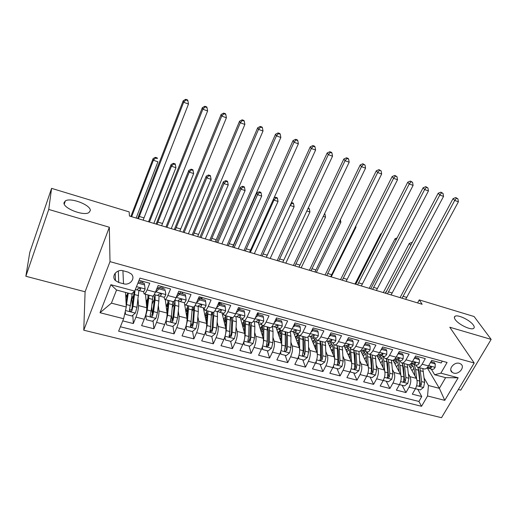 <?xml version="1.0" encoding="UTF-8"?>
<svg xmlns="http://www.w3.org/2000/svg" width="517" height="517" viewBox="0 0 517 517"><rect width="100%" height="100%" fill="white"/><g stroke="black" fill="none" stroke-linecap="round" stroke-linejoin="round"><path stroke-width="0.78" d="M455.238 319.584C454.107 317.916 454.075 316.792 455.141 316.204C458.03 314.394 470.018 320.191 473.275 324.973C474.503 326.699 474.567 327.875 473.462 328.489C470.593 330.337 458.288 324.327 455.238 319.584M64.005 202.729L65.381 200.867C70.913 197.255 91.076 205.159 90.301 210.581L88.905 212.603C83.489 216.287 62.764 208.099 64.005 202.729M459.426 363.361C454.049 361.583 447.761 369.584 452.259 372.427L453.687 373.093C459.064 374.844 465.345 366.837 460.789 363.987L459.426 363.361M458.366 389.508L460.763 390.135L491.15 339.391L474.108 316.533L419.248 299.892L417.587 302.91M83.767 330.201L441.524 417.697L474.192 363.012L110.005 261.641L83.767 330.201L85.092 291.775L109.339 227.241L48.747 209.443L25.85 276.265L85.092 291.775M25.85 276.265L29.786 252.361L51.577 188.356L48.747 209.443M442.287 361.137L441.227 362.973L431.708 360.368L428.515 365.933L422.124 364.207C420.554 366.773 418.951 367.736 417.322 367.096L415.552 364.879M422.124 364.207L425.31 358.617L415.636 355.967L412.463 361.596L405.961 359.838C404.404 362.436 402.827 363.419 401.25 362.785L399.544 360.575M405.961 359.838L409.128 354.19L399.286 351.502L396.132 357.189L389.521 355.399C387.976 358.022 386.432 359.024 384.9 358.41L383.271 356.2M389.521 355.399L392.668 349.686L382.651 346.952L379.523 352.697L372.802 350.881C371.264 353.538 369.758 354.559 368.278 353.951L366.715 351.747M372.802 350.881L375.917 345.11L365.732 342.325L362.63 348.135L355.786 346.287C354.268 348.975 352.794 350.015 351.366 349.421L349.88 347.224M355.786 346.287L358.882 340.451L348.516 337.614L345.434 343.495L338.473 341.614C336.968 344.328 335.533 345.395 334.156 344.813L332.748 342.616M338.473 341.614L341.543 335.707L330.99 332.819L327.94 338.764L320.857 336.851C319.37 339.598 317.968 340.69 316.65 340.121L315.325 337.931M320.857 336.851L323.894 330.88L313.153 327.94L310.135 333.956L302.923 332.011C301.45 334.79 300.086 335.901 298.832 335.346L297.592 333.168M302.923 332.011L305.935 325.969L295 322.976L292.008 329.064L284.667 327.08C283.213 329.891 281.888 331.029 280.699 330.492L279.542 328.314M284.667 327.08L287.646 320.967L276.511 317.923L273.558 324.075L266.081 322.059C264.646 324.909 263.36 326.065 262.235 325.542L261.169 323.371M266.081 322.059L269.021 315.874L257.686 312.772L254.765 319.002L247.152 316.947C245.737 319.829 244.496 321.012 243.436 320.508L242.46 318.343M247.152 316.947L250.06 310.685L238.511 307.531L235.623 313.832L227.868 311.738C226.478 314.659 225.283 315.868 224.288 315.376L223.415 313.224M227.868 311.738L230.744 305.405L218.982 302.187L216.132 308.565L208.228 306.432C206.858 309.386 205.714 310.627 204.79 310.155L204.015 308.009M208.228 306.432L211.065 300.022L199.084 296.745L196.273 303.201L188.22 301.03C186.87 304.022 185.777 305.288 184.931 304.83L184.259 302.684M188.22 301.03L191.019 294.541L178.804 291.2L176.032 297.734L167.831 295.517C166.506 298.548 165.459 299.847 164.69 299.408L164.122 297.223M167.831 295.517L170.584 288.951L158.131 285.546L155.404 292.163C154.098 295.22 153.084 296.532 152.36 296.105L144.43 293.979M122.755 320.876L133.341 323.558L132.817 315.234M132.287 306.743L131.829 299.498M145.497 294.27L146.744 307.751C146.815 310.866 145.981 314.698 144.243 319.254L141.613 325.645L153.898 328.76L153.077 320.753M152.425 314.342L151.662 306.93M165.272 299.563L167.056 313.069C167.23 316.184 166.442 319.991 164.69 324.495L162.015 330.809L174.074 333.866L172.995 326.149M172.161 320.249L171.482 315.389M184.634 304.416L186.999 318.291C187.277 321.406 186.527 325.187 184.756 329.639L182.042 335.882L193.881 338.874L192.563 331.429M191.536 325.62L191.051 322.886M203.336 307.828L206.574 323.416C206.949 326.524 206.244 330.285 204.454 334.686L201.701 340.858L213.321 343.799L211.77 336.483M210.548 330.712L210.264 329.394M222 312.843L225.793 328.45C226.259 331.559 225.593 335.287 223.796 339.643L221.005 345.744L232.417 348.632L230.614 341.317M240.34 317.774L244.67 333.394C245.226 336.496 244.599 340.205 242.783 344.516L239.959 350.539L251.165 353.376L249.129 346.06M258.364 322.621L263.211 338.247C263.857 341.349 263.263 345.033 261.434 349.292L258.578 355.25L269.59 358.042L267.315 350.726M262.739 335.985L262.242 334.376M276.072 327.364L281.422 343.023C282.153 346.119 281.597 349.776 279.755 353.99L276.866 359.884L287.685 362.617L285.19 355.308M293.462 331.992L299.317 347.708C300.125 350.797 299.608 354.429 297.76 358.604L294.832 364.427L305.463 367.122L302.755 359.813M310.588 336.612L316.902 352.31C317.793 355.399 317.302 359.011 315.441 363.141L312.488 368.899L322.938 371.542L320.023 364.239M327.442 341.188L334.182 356.84C335.152 359.922 334.693 363.509 332.825 367.593L329.84 373.287L340.108 375.891L336.994 368.589M343.999 345.64L351.172 361.286C352.213 364.369 351.786 367.93 349.906 371.975L346.901 377.604L356.995 380.163L353.686 372.867M360.633 350.733L367.878 365.661C368.983 368.737 368.589 372.272 366.702 376.279L363.671 381.85L373.591 384.364L370.101 377.074M376.964 355.612L384.299 369.965C385.475 373.028 385.113 376.544 383.213 380.512L380.157 386.025L389.915 388.493L386.244 381.216M392.991 360.284L400.449 374.192C401.69 377.255 401.354 380.745 399.447 384.674L396.371 390.128L405.968 392.558L402.123 385.281M276.479 319.525L276.168 318.634M258.403 314.594L257.841 312.811M239.998 309.58L239.5 307.796M221.263 304.468L220.83 302.691M202.192 299.265L201.824 297.495M182.772 293.973L182.469 292.202M162.997 288.576L162.765 286.812M51.577 188.356L129.16 211.892L129.45 216.035L422.137 304.28L419.248 299.892M118.742 282.482L123.524 283.775C129.967 285.817 135.965 278.211 131.24 273.92L128.106 272.142L123.305 270.818C116.887 268.743 110.864 276.259 115.44 280.569L118.742 282.482L118.315 271.018M434.661 374.747L440.859 373.158L447.095 362.456L139.92 278.101L134.704 291.09L131.48 293.999L116.551 290.024L111.413 303.13L126.277 306.995L123.621 318.718L118.626 331.184L421.549 406.297L427.559 395.977L428.425 385.495L439.36 388.332L445.615 377.662L434.661 374.747L431.294 369.112M440.859 373.158L458.159 377.791L444.769 400.352L427.559 395.977M123.621 318.718L100.014 312.72L110.871 284.705L134.704 291.09M408.456 373.869L410.007 376.699C411.286 379.756 410.97 383.233 409.057 387.136L405.968 392.558M408.701 364.737L416.334 378.354L410.007 376.699M392.493 369.603L394.019 372.511C395.234 375.575 394.891 379.071 392.985 383.013L389.915 388.493M376.266 365.261L377.765 368.253C378.909 371.322 378.534 374.844 376.641 378.825L373.591 384.364M359.761 360.834L361.228 363.923C362.307 366.999 361.906 370.54 360.019 374.567L356.995 380.163M342.984 356.323L344.412 359.515C345.421 362.598 344.988 366.165 343.107 370.23L340.108 375.891M325.917 351.728L327.306 355.037C328.243 358.119 327.778 361.719 325.91 365.823L322.938 371.542M308.559 347.036L309.903 350.481C310.762 353.57 310.265 357.189 308.403 361.331L305.463 367.122M290.903 342.254L292.195 345.841C292.977 348.936 292.441 352.581 290.593 356.769L287.685 362.617M272.937 337.368L274.172 341.123C274.87 344.219 274.301 347.889 272.472 352.122L269.59 358.042M254.661 332.379L255.831 336.315C256.445 339.423 255.837 343.114 254.015 347.392L251.165 353.376M236.062 327.267L237.161 331.429C237.684 334.531 237.038 338.247 235.229 342.577L232.417 348.632M237.885 308.907L238.033 309.444M217.134 322.033L218.148 326.447C218.575 329.555 217.896 333.297 216.1 337.672L213.321 343.799M219.014 302.258L219.46 302.38L219.874 304.086M197.875 316.669L198.787 321.38C199.123 324.489 198.399 328.256 196.622 332.683L193.881 338.874M200.053 297.075L201.171 297.378L201.527 299.084M178.275 311.144L179.063 316.21C179.302 319.325 178.539 323.119 176.775 327.591L174.074 333.866M180.743 291.795L182.482 292.267M158.338 305.444L158.977 310.95C159.113 314.065 158.305 317.89 156.561 322.414L153.898 328.76M161.084 286.418L162.771 286.877M139.028 280.317L149.756 283.251L147.048 289.908C145.749 292.977 144.754 294.302 144.069 293.882L143.61 291.62M142.854 283.083L142.692 281.326M141.057 280.938L142.698 281.39M138.052 299.53L138.511 305.592C138.537 308.707 137.69 312.552 135.958 317.128L133.341 323.558M120.39 326.77L418.919 401.451L421.756 396.552L417.742 389.288M416.334 378.354C417.633 381.404 417.329 384.874 415.416 388.765L412.314 394.161L421.756 396.552M125.541 292.415L126.277 306.995M114.768 273.752L115.239 273.881M491.15 339.391L449.796 327.248L474.192 363.012M109.339 227.241L110.005 261.641M427.372 368.052L439.36 388.332L444.769 400.352M424.153 378.063L428.425 385.495M201.21 297.572L201.876 297.753M219.505 302.574L220.895 302.956M238.415 307.744L239.571 308.061M257.589 312.985L257.918 313.076M133.554 296.034L133.903 295.252M147.242 299.673L147.875 299.841M166.778 304.862L167.928 305.166M165.091 299.517L172.833 301.592C173.628 302.038 174.701 300.752 176.032 297.734M185.971 309.961L187.484 310.362M185.37 304.952L192.919 306.975C193.797 307.434 194.909 306.18 196.273 303.201M206.871 311.654L204.822 314.982L206.244 315.344M205.268 310.284L212.636 312.255C213.586 312.733 214.749 311.505 216.132 308.565M223.738 319.991L224.675 320.243M224.805 315.512L231.991 317.438C233.012 317.936 234.22 316.734 235.623 313.832M242.324 324.928L242.79 325.057M243.979 320.65L250.997 322.53C252.083 323.047 253.343 321.871 254.765 319.002M260.581 329.781L262.513 326.395M262.81 325.697L269.661 327.532C270.811 328.062 272.11 326.912 273.558 324.075M281.306 330.654L287.988 332.444C289.21 332.987 290.548 331.862 292.008 329.064M299.692 351.289L299.485 335.527L305.999 337.271C307.279 337.827 308.655 336.722 310.135 333.956M317.315 340.302L323.694 342.008C325.031 342.584 326.447 341.504 327.94 338.764M334.854 345.001L341.078 346.668C342.474 347.256 343.928 346.196 345.434 343.495M352.083 349.615L358.165 351.243C359.612 351.844 361.105 350.81 362.63 348.135M369.022 354.151L374.961 355.748C376.46 356.355 377.985 355.341 379.523 352.697M385.676 358.617L391.472 360.168C393.023 360.795 394.581 359.8 396.132 357.189M402.045 362.999L407.713 364.517C409.309 365.151 410.892 364.181 412.463 361.596M418.919 401.451L421.549 406.297M418.137 367.316L423.675 368.795C425.323 369.442 426.939 368.485 428.515 365.933M116.551 290.024L110.871 284.705M111.413 303.13L100.014 312.72M458.159 377.791L445.615 377.662M145.128 289.087L144.379 283.503L145.128 289.087C144.359 290.903 143.745 291.769 143.293 291.685L139.383 290.632M140.824 282.534L141.07 280.88M144.508 284.893L138.201 283.18L137.709 283.6M144.379 283.503L138.401 281.875M137.231 289.804L139.332 290.619L140.592 289.236L140.378 288.266L138.078 288.557L136.824 289.947L135.325 289.546M138.459 218.749L183.651 102.282L183.212 100.744L137.645 218.504M143.131 220.158L188.485 104.033L183.651 102.282L185.913 99.917L187.845 100.615L187.665 100.007L185.732 99.303L185.913 99.917M185.732 99.303L183.212 100.744M188.485 104.033L187.845 100.615M138.149 282.508L138.201 283.18M127.02 297.275L126.516 296.344M125.217 311.68L125.67 314.407L131.906 316.01L135.409 313.018L136.96 307.298L138.879 290.444M133.955 295.142L131.363 299.892M126.245 306.258L128.281 293.145M126.096 303.401L127.647 292.977M125.805 297.637L126.943 295.349L125.67 295.007M132.333 293.229L129.496 309.89L129.689 311.027C130.62 311.706 131.389 311.538 131.99 310.536L133.018 306.271L135.047 290.231M134.09 291.646L131.893 308.933C131.35 310.058 130.588 310.265 129.605 309.554L129.689 311.027M127.512 293.999L126.943 295.349M136.126 218.045L157.931 161.763L153.381 160.264L153.122 158.551L130.859 216.455M131.661 216.694L153.381 160.264L155.514 158.008L157.33 158.609L157.22 157.924L155.404 157.323L155.514 158.008M157.22 157.924L157.33 158.609M155.404 157.323L153.122 158.551M165.272 290.541L165.828 294.677L165.272 290.541L159.081 288.861L155.294 292.441M165.828 294.677C165.046 296.474 164.4 297.32 163.902 297.223L160.063 296.196M160.877 288.001L161.091 286.353M165.085 289.145L158.913 287.465L159.081 288.861M156.489 289.539L158.913 287.465M156.955 289.139L156.981 288.344M157.963 295.414L160.011 296.183L161.356 294.832L161.142 293.863L158.881 294.167L157.556 295.517L154.215 294.619M157.026 224.346L202.871 109.242L202.328 107.678L156.121 224.074M161.621 225.729L207.621 110.961L202.871 109.242L205.087 106.883L206.987 107.575L206.761 106.954L204.868 106.269L205.087 106.883M204.868 106.269L202.328 107.678M207.621 110.961L206.987 107.575M185.642 296.086L185.396 294.69L179.347 293.036L179.573 294.432L185.642 296.086L186.139 300.17C185.345 301.941 184.666 302.768 184.117 302.658L180.362 301.65M180.569 293.372L180.756 291.73M179.573 294.432L176.226 297.275M177.279 294.787L179.347 293.036M178.307 300.907L180.304 301.637L181.725 300.325L181.519 299.356L179.302 299.673L177.893 300.984L174.811 300.157M175.282 229.852L221.741 116.073L221.108 114.496L174.281 229.548M179.8 231.215L226.407 117.766L221.741 116.073L223.926 113.734L225.787 114.412L225.528 113.785L223.667 113.107L223.926 113.734M223.667 113.107L221.108 114.496M226.407 117.766L225.787 114.412M205.637 301.527L205.339 300.125L199.394 298.503L199.678 299.905L205.637 301.527L206.076 305.553C205.262 307.305 204.558 308.119 203.969 307.996L203.485 308.52M199.905 298.645L200.06 297.01M199.678 299.905L196.563 302.535M197.688 299.944L199.394 298.503M198.276 306.297L200.221 306.988L201.714 305.715L201.52 304.746L199.336 305.075L197.856 306.355L195.012 305.592M193.235 235.267L240.289 122.787L239.558 121.191L192.15 234.938M197.675 236.605L244.871 124.448L240.289 122.787L242.428 120.461L244.263 121.127L243.959 120.493L242.13 119.828L242.428 120.461M242.13 119.828L239.558 121.191M244.871 124.448L244.263 121.127M225.263 306.865L224.908 305.463L219.072 303.873L219.415 305.276L225.263 306.865L225.645 310.846C224.817 312.572 224.081 313.367 223.447 313.231L219.841 312.262M218.885 304.028L219.027 302.199M219.415 305.276L216.52 307.699M217.722 305.004L219.072 303.873M217.877 311.583L219.777 312.249L221.341 311.008L221.147 310.038L219.001 310.374L217.45 311.622L214.846 310.924M210.891 240.586L258.506 129.386L257.692 127.77L209.721 240.237M215.259 241.904L263.011 131.021L258.506 129.386L260.607 127.072L262.41 127.731L262.074 127.085L260.277 126.432L260.607 127.072M260.277 126.432L257.692 127.77M263.011 131.021L262.41 127.731M147.287 304.119L146.35 301.695M147.429 299.724L147.688 301.301M145.671 315.027L146.337 319.706L152.463 321.277L155.953 318.323L157.459 312.649L158.868 301.049L158.997 295.802M154.331 299.272L152.03 304.041M145.729 315.68L147.255 309.987L149.051 295.22M146.77 308.261L147.888 299.763L147.991 294.936M145.968 294.393L145.555 294.897M146.208 301.967L146.834 300.623L146.065 300.416M152.883 296.163L151.145 311.001L150.156 315.234L150.357 316.378C151.268 317.024 152.017 316.856 152.612 315.874L153.594 311.641L155.048 300.028L155.216 294.89M153.646 295.472L153.685 295.511C154.376 296.189 154.531 298.16 154.144 301.424L152.444 314.265L151.255 315.312M148.075 297.941L146.834 300.623M153.833 223.383L175.942 167.715L171.463 166.241L171.121 164.509L148.541 221.787M149.432 222.058L171.463 166.241L173.557 163.992L175.347 164.587L175.205 163.902L173.415 163.307L173.557 163.992M173.415 163.307L171.121 164.509M175.942 167.715L175.347 164.587M166.758 304.901L167.178 306.639L167.792 306.329M166.035 320.605L166.623 324.909L172.639 326.453L176.11 323.526L177.583 317.903L178.772 306.348L178.746 301.068M174.216 303.77L172.348 307.382M166.08 320.934L167.566 315.286L169.065 300.584M167.043 312.979L167.935 305.088L167.896 300.267M165.673 299.673L165.337 300.047M167.547 308.526L166.552 309.231M166.157 306.264L166.086 305.728M172.827 301.585L171.385 316.281L170.436 320.488L170.642 321.632C171.534 322.253 172.271 322.078 172.84 321.109L173.79 316.908L175.017 305.347L175.05 300.222M173.822 301.398L174.074 306.717L172.84 318.265L172.613 319.5L171.502 320.534M168.103 302.355L166.364 305.799M171.25 228.637L193.655 173.57L189.254 172.116L188.821 170.377L165.938 227.034M166.92 227.331L189.254 172.116L191.309 169.886L193.074 170.468L192.893 169.776L191.135 169.188L191.309 169.886M191.135 169.188L188.821 170.377M193.655 173.57L193.074 170.468M186.036 326.014L186.54 330.014L192.44 331.526L195.898 328.631L197.332 323.054L198.308 311.557L198.16 306.348M193.675 308.416L192.214 310.795M186.049 326.091L187.503 320.488L188.711 305.844M186.908 317.787L187.619 310.316L187.438 305.502M186.54 330.014L185.997 326.156M185.823 310.278L186.21 311.68L187.645 310.013M187.425 312.339L186.262 314M192.402 306.833L190.553 326.789C191.426 327.377 192.143 327.196 192.705 326.253L193.61 322.085L194.625 306.129M193.423 307.085L193.649 311.919L192.621 323.416L192.414 324.644L191.374 325.658M187.684 306.962L185.681 310.588M188.395 233.807L211.078 179.328L206.748 177.9L206.238 176.142L183.063 232.198M184.136 232.521L206.748 177.9L208.771 175.677L210.503 176.252L210.29 175.554L208.564 174.979L208.771 175.677M208.564 174.979L206.238 176.142M211.078 179.328L210.503 176.252M205.676 331.319L206.089 335.029L211.88 336.515L215.324 333.646L216.726 328.114L217.495 316.669L217.237 311.564M212.745 313.115L211.615 314.679M205.85 330.693L207.071 325.594L208.002 311.014M206.399 322.576L206.942 315.454L206.632 310.646M204.422 309.651L203.821 310.142M206.089 335.029L205.579 331.643M205.171 316.675L207.013 313.716M206.858 316.54L205.533 318.407M211.634 311.984L210.096 331.849L212.203 331.3L213.069 327.158L213.87 312.029M206.638 316.482L206.91 315.887M212.513 312.223L212.868 317.024L212.048 328.469L211.854 329.691L210.878 330.686M205.268 238.893L228.223 184.996L223.964 183.587L223.37 181.816L199.917 237.277M201.074 237.626L223.964 183.587L225.955 181.377L227.654 181.945L227.409 181.241L225.709 180.672L225.955 181.377M225.709 180.672L223.37 181.816M228.223 184.996L227.654 181.945M244.528 312.106L244.121 310.704L238.395 309.14L238.783 310.543L244.528 312.106L244.851 316.036C244.011 317.742 243.255 318.524 242.576 318.375L239.041 317.425M238.783 310.543L236.114 312.766M237.393 309.974L238.395 309.14M237.116 316.772L238.97 317.406L240.599 316.197L240.424 315.234L238.311 315.583L236.683 316.792L234.311 316.152M228.262 245.827L276.414 135.874L275.516 134.233L227.002 245.446M232.56 247.12L280.841 137.477L276.414 135.874L278.476 133.573L280.246 134.213L279.878 133.56L278.114 132.921L278.476 133.573M278.114 132.921L275.516 134.233M280.841 137.477L280.246 134.213M224.947 336.541L225.283 339.947L230.976 341.407L234.401 338.57L235.771 333.084L236.34 321.69L235.959 316.598M231.454 317.832L230.582 318.847M225.367 334.964L226.291 330.609L226.957 316.094M222.568 312.998L222.148 313.451M225.515 327.326L225.929 320.495L225.49 315.7M223.706 314.407L222.543 315.086M225.283 339.947L224.792 337.039M224.035 321.219L225.91 317.793M225.864 321.574L225.115 321.38L224.397 322.711M230.517 317.044L229.283 336.819L231.345 336.257L232.178 332.147L232.753 317.535M225.115 321.38L225.961 319.706M231.267 317.244L231.739 322.039L231.125 333.433L230.944 334.641L230.033 335.623M225.69 316.372L223.596 319.416M221.877 243.901L245.09 190.573L240.896 189.183L240.231 187.4L216.507 242.279M217.747 242.654L240.896 189.183L242.854 186.986L244.528 187.542L244.257 186.831L242.583 186.282L242.854 186.986M242.583 186.282L240.231 187.4M245.09 190.573L244.528 187.542M263.437 317.251L262.985 315.848L257.363 314.31L257.802 315.719L263.437 317.251L263.715 321.135C262.862 322.815 262.074 323.584 261.363 323.429L257.893 322.492M257.802 315.719L255.353 317.748M256.71 314.847L257.363 314.31M256.012 321.865L257.821 322.472L259.515 321.303L259.347 320.333L257.266 320.695L255.579 321.871L253.42 321.29M245.342 250.978L294.011 142.246L293.029 140.585L244.011 250.571M249.569 252.251L298.361 143.823L294.011 142.246L296.034 139.958L297.779 140.592L297.378 139.926L295.64 139.299L296.034 139.958M295.64 139.299L293.029 140.585M298.361 143.823L297.779 140.592M243.869 341.672L244.134 344.781L249.724 346.216L253.136 343.411L254.474 337.963L254.855 326.621L254.351 321.542M249.821 322.518L249.155 323.177M244.386 329.717L243.591 329.51M244.509 339.158L245.161 335.533L245.569 321.076M240.87 317.916L240.483 318.304M244.289 332.03L244.573 325.452L244.011 320.663M242.738 319.338L240.941 319.952M244.134 344.781L243.656 342.338M242.499 325.555L244.399 322.052M244.528 326.524L243.281 326.195L242.887 326.957M249.071 322.013L248.709 336.457L247.914 340.541L248.128 341.698L250.15 341.123L250.945 337.045L251.275 322.653M243.281 326.195L244.58 323.81M249.685 322.181L250.286 326.97L249.853 338.305L249.692 339.514L248.839 340.47M244.16 321.07L242.027 323.868M238.227 248.832L261.692 196.053L257.563 194.689L256.826 192.899L232.844 247.204M234.162 247.604L257.563 194.689L259.489 192.505L261.137 193.054L260.833 192.337L259.191 191.794L259.489 192.505M259.191 191.794L256.826 192.899M261.692 196.053L261.137 193.054M282.017 322.304L281.513 320.895L275.988 319.39L276.479 320.798L282.017 322.304L282.237 326.137C281.371 327.804 280.563 328.553 279.813 328.385L276.414 327.474M276.479 320.798L274.249 322.634M274.572 326.86L276.33 327.448L278.094 326.311L277.933 325.348L275.878 325.71L274.126 326.86L272.188 326.337M262.151 256.044L311.312 148.508L310.252 146.834L260.742 255.618M266.313 257.298L315.59 150.059L311.312 148.508L313.302 146.233L315.008 146.854L314.582 146.188L312.869 145.568L313.302 146.233M312.869 145.568L310.252 146.834M315.59 150.059L315.008 146.854M262.449 346.726L262.655 349.531L268.142 350.94L271.541 348.161L272.847 342.758L273.041 331.468L272.42 326.401M267.851 327.177L267.367 327.578M262.785 334.137L262.009 334.389M263.269 343.275L263.696 340.373L263.857 325.975M258.849 322.75L258.506 323.08M262.72 336.677L262.888 330.318L262.203 325.523M261.557 324.586L259.017 324.741M262.655 349.531L262.171 347.54M262.862 331.391L261.014 331.164M267.295 326.899L267.186 341.278L266.417 345.337L266.636 346.487L268.62 345.905L269.376 341.853L269.46 327.481M261.13 330.932L262.817 328.049M267.787 327.028L268.504 331.811L268.258 343.094L268.11 344.29L267.308 345.233M262.293 325.736L260.129 328.314M254.325 253.685L278.03 201.456L273.965 200.111L273.474 199.013M250.325 252.477L273.965 200.111L275.858 197.94L277.48 198.476L277.151 197.759L275.529 197.223L275.858 197.94M275.529 197.223L273.952 197.94M278.03 201.456L277.48 198.476M294.296 324.411L294.819 325.794L300.261 327.274L300.429 331.054C299.556 332.702 298.723 333.433 297.934 333.258L294.6 332.36M294.819 325.794L292.809 327.435M300.261 327.274L299.711 325.859L294.309 324.385M292.796 331.772L294.516 332.341L296.338 331.229L296.183 330.273L294.167 330.641L292.351 331.759L290.619 331.294M278.689 261.033L328.321 154.667L327.183 152.974L277.202 260.581M282.786 262.268L332.528 156.192L328.321 154.667L330.273 152.405L331.953 153.019L331.494 152.341L329.814 151.733L330.273 152.405M329.814 151.733L327.183 152.974M332.528 156.192L331.953 153.019M280.692 351.689L280.847 354.19L286.237 355.573L289.623 352.827L290.897 347.469L290.916 336.231L290.334 331.61M280.854 338.189L280.001 338.874M281.668 347.314L281.823 330.79M280.821 341.265L280.886 335.1C280.886 331.933 280.292 329.956 279.115 329.167L276.782 329.458M280.847 354.19L280.35 352.639M285.203 331.701L285.332 346.015L284.602 350.041L284.822 351.192L286.761 350.604L287.491 346.577L287.336 332.269M280.285 330.764L278.327 333.976M278.799 335.346L280.699 332.347M285.578 331.798L286.405 336.567L286.205 348.988L286.761 350.604M280.111 330.357L277.907 332.735M270.178 258.461L294.108 206.768L290.095 205.411M266.694 256.29L290.115 205.449L291.976 203.284L293.572 203.814L293.21 203.091L291.614 202.561L291.976 203.284M294.108 206.768L293.572 203.814M298.613 356.568L298.716 358.772L304.022 360.136L307.389 357.415L308.63 352.096L308.475 340.91L307.977 336.884M298.587 342.021L297.611 343.12M298.606 345.795L298.574 339.798C298.522 336.645 297.876 334.667 296.629 333.866L294.244 334.098M302.807 336.412L303.162 350.668L302.464 354.668L302.684 355.812L304.591 355.218L305.282 351.224L304.901 336.974M297.721 335.139L295.756 338.15M296.267 339.52L298.251 336.664M303.059 336.483L303.996 341.239L303.983 353.602L304.591 355.218M297.611 334.926L295.375 337.123M285.791 263.172L309.942 212.002L306.781 210.955M307.899 208.571L309.405 209.075L309.024 208.345L308.145 208.054M309.942 212.002L309.405 209.075M298.716 358.772L298.257 357.506M316.217 361.364L316.281 363.277L321.496 364.614L324.85 361.919L326.059 356.646L325.29 341.944M315.984 345.692L314.866 347.25M317.36 355.179L316.85 340.218M311.066 336.716L310.736 336.981M316.074 350.261L315.958 344.419C315.855 341.278 315.157 339.301 313.851 338.493L311.415 338.667M320.107 341.046L320.689 355.244L320.236 360.355L322.104 359.748L322.77 355.786L322.162 341.601M314.847 339.495L312.882 342.312M313.431 343.682L315.486 340.974M320.249 341.084L321.29 345.834L321.451 358.139L322.104 359.748M314.808 339.436L312.539 341.466M301.172 267.806L325.529 217.153L323.209 216.384M324.34 214.025L324.999 214.245L324.586 213.515M325.529 217.153L324.999 214.245M316.281 363.277L315.874 362.23M333.51 366.075L333.549 367.703L338.667 369.015L342.008 366.353L343.191 361.112L342.28 346.791M333.064 349.292L331.798 351.295M334.661 358.947L333.879 344.613M333.245 354.662L333.051 348.956C332.903 345.834 332.147 343.857 330.777 343.036L328.295 343.159M337.116 345.608L337.911 359.735L337.491 364.815L339.326 364.207L339.96 360.271L339.139 346.144M331.52 343.979L329.71 346.448M330.298 347.825L332.425 345.259M337.142 345.614L338.286 350.352L338.629 362.598L339.326 364.207M331.714 343.883L329.413 345.77M316.32 272.375L340.877 222.226L339.372 221.728M340.877 222.226L340.406 219.615M333.549 367.703L333.187 366.844M350.5 370.702L350.52 372.053L355.554 373.345L358.876 370.702L360.032 365.506L358.96 351.444M349.828 352.988L348.419 355.282M351.625 362.844L350.468 348.464M350.125 359.005L349.854 353.421C349.66 350.313 348.852 348.335 347.43 347.502L344.891 347.586M353.835 350.087L354.843 364.155L354.449 369.203L356.252 368.589L356.853 364.679L355.825 350.616M347.779 348.542L346.254 350.552M346.888 351.935L349.065 349.511M353.88 350.255L355.005 354.791L355.509 366.98L356.252 368.589M348.335 348.271L346.009 350.022M331.242 276.873L355.987 227.215L355.276 226.982M355.987 227.215L355.767 225.994M350.52 372.053L350.209 371.368M367.206 375.245L367.199 376.331L372.156 377.604L375.465 374.987L376.589 369.829L375.336 355.89M366.275 356.769L364.743 359.212M368.298 366.908L367.639 356.672L366.45 351.676M366.721 363.277L366.372 357.809C366.133 354.714 365.28 352.743 363.8 351.896L361.215 351.935M370.282 354.494L371.484 368.498L371.116 373.513L372.893 372.899L373.461 369.015L372.234 355.017M363.755 353.04L362.52 354.63M363.192 356.013L365.429 353.725M370.385 354.914L371.439 359.16L372.104 371.29L372.893 372.899M364.685 352.6L362.327 354.223M367.199 376.331L366.947 375.794M383.62 379.704L383.608 380.538L388.474 381.785L391.77 379.194L392.868 374.075L391.414 360.155M382.425 360.595L380.783 363.089M384.687 370.986L383.911 361.008L382.632 356.026M383.032 367.49L382.625 362.126C382.341 359.044 381.436 357.073 379.905 356.219L377.274 356.219M386.457 358.824L387.853 372.77L387.511 377.753L389.249 377.132L389.799 373.274L388.377 359.341M379.459 357.48L378.522 358.662M379.232 360.052L381.514 357.893M386.632 359.515L387.601 363.451L388.429 375.523L389.249 377.132M380.758 356.859L378.373 358.371M380.984 234.421L380.641 233.91L354.966 284.027M381.404 233.606L380.641 233.91M383.608 380.538L383.407 380.137M399.757 384.086L399.738 384.674L404.527 385.902L407.81 383.336L408.882 378.257L407.241 364.395M398.297 364.44L396.545 366.915M400.804 375.045L399.912 365.273L398.542 360.304M399.079 371.639L398.601 366.379C398.284 363.302 397.327 361.338 395.751 360.472L393.069 360.433M402.362 363.089L403.945 376.964L403.628 381.921L405.341 381.3L405.858 377.468L404.255 363.593M394.891 361.868L394.258 362.65M395.007 364.052L397.334 362.01M402.62 364.071L403.506 367.677L404.475 379.691L405.341 381.3M396.571 361.06L394.161 362.469M395.919 239.882L395.085 238.692L369.235 288.331M396.907 237.982L395.085 238.692M415.623 388.383L415.61 388.745L420.321 389.947L423.585 387.407L424.631 382.367L422.809 368.563M413.891 368.272L412.043 370.702M416.657 379.071L415.655 369.468L414.201 364.511M414.86 375.73L414.324 370.553C413.962 367.497 412.967 365.525 411.338 364.653L410.007 364.33M418.02 367.303L419.778 381.1L419.481 386.018L421.168 385.391L421.659 381.591L419.875 367.781M410.065 366.204L409.742 366.598M410.53 368.001L412.896 366.068M418.356 368.582L419.145 371.833L420.263 383.788L421.168 385.391M412.133 365.189L409.69 366.508M385.288 293.171L386.251 291.362M410.634 245.226L409.322 243.404L383.304 292.577M411.771 242.467L409.322 243.404M312.358 329.529L312.837 330.693L318.181 332.147L318.304 335.882C317.419 337.511 316.566 338.228 315.738 338.047L312.468 337.168M312.837 330.693L311.04 332.153M318.181 332.147L317.587 330.738L312.455 329.335M310.704 336.593L312.384 337.142L314.258 336.063L314.116 335.113L312.126 335.481L310.258 336.567L308.72 336.16M294.968 265.938L345.039 160.729L343.831 159.016L293.41 265.467M299 267.153L349.175 162.222L345.039 160.729L346.965 158.473L348.613 159.074L348.122 158.396L346.474 157.795L346.965 158.473M346.474 157.795L343.831 159.016M349.175 162.222L348.613 159.074M330.111 334.538L330.537 335.507L335.785 336.935L335.863 340.632C334.971 342.235 334.092 342.945 333.239 342.752L330.027 341.886M330.537 335.507L328.954 336.787M335.785 336.935L335.152 335.527L330.285 334.202M328.301 341.33L329.936 341.86L331.869 340.806L331.74 339.863L327.849 341.298L326.505 340.936M310.988 270.772L361.486 166.681L360.207 164.955L309.36 270.281M314.956 271.968L365.558 168.154L361.486 166.681L363.373 164.445L365.002 165.033L362.856 163.753L363.373 164.445M362.856 163.753L360.207 164.955M365.558 168.154L365.002 165.033M347.553 339.443L347.928 340.244L353.092 341.647L353.124 345.298C352.219 346.881 351.321 347.573 350.436 347.372L347.282 346.526M347.928 340.244L346.558 341.343M353.092 341.647L352.413 340.231L347.799 338.978M345.589 345.983L347.191 346.5L349.175 345.472L349.053 344.535L345.136 345.944L343.973 345.634M326.763 275.522L377.662 172.542L376.311 170.797L325.064 275.012M330.667 276.705L381.669 173.99L377.662 172.542L379.517 170.313L381.119 170.894L378.974 169.621L379.517 170.313M378.974 169.621L376.311 170.797M381.669 173.99L381.119 170.894M364.705 344.251L365.021 344.891L370.094 346.274L370.082 349.88C369.17 351.45 368.253 352.129 367.335 351.915L364.239 351.082M365.021 344.891L363.865 345.821M370.094 346.274L369.377 344.858L365.015 343.669M362.585 350.558L364.142 351.056L366.185 350.061L366.075 349.13L362.126 350.513L361.144 350.248M342.286 280.208L393.573 178.3L392.157 176.549L340.529 279.678M346.132 281.364L397.515 179.729L393.573 178.3L395.402 176.09L396.972 176.659L394.826 175.392L395.402 176.09M394.826 175.392L392.157 176.549M397.515 179.729L396.972 176.659M381.559 348.962L381.824 349.466L386.806 350.823L386.755 354.384C385.837 355.935 384.9 356.601 383.95 356.381L380.913 355.567M381.824 349.466L380.874 350.222M386.806 350.823L386.057 349.408L381.927 348.284M379.291 355.056L380.816 355.541L382.903 354.565L382.8 353.641L378.825 355.005L378.024 354.791M357.577 284.815L409.231 183.974L407.751 182.204L355.754 284.266M361.357 285.959L413.102 185.377L409.231 183.974L411.021 181.771L412.572 182.333L410.427 181.066L411.021 181.771M410.427 181.066L407.751 182.204M413.102 185.377L412.572 182.333M398.129 353.583L403.241 355.289L403.15 358.811C402.22 360.349 401.263 361.002 400.287 360.776L397.308 359.974M398.342 353.958L397.592 354.546M403.241 355.289L402.452 353.88L398.555 352.814M395.712 359.477L397.205 359.942L399.337 358.998L399.247 358.081L394.613 359.25M372.628 289.352L424.631 189.552L423.093 187.768L370.747 288.79M376.357 290.476L428.444 190.928L424.631 189.552L426.396 187.361L427.921 187.917L425.775 186.65L426.396 187.361M425.775 186.65L423.093 187.768M428.444 190.928L427.921 187.917M414.427 358.113L419.397 359.69L419.268 363.167C418.324 364.685 417.355 365.325 416.347 365.092L413.426 364.304M414.576 358.378L414.039 358.804M419.397 359.69L418.57 358.275L414.899 357.273M411.862 363.819L413.316 364.278L415.5 363.354L415.416 362.443L410.925 363.632M387.453 293.824L439.793 195.038L438.19 193.248L385.514 293.242M391.123 294.929L443.547 196.395L439.793 195.038L441.524 192.86L443.024 193.403L440.878 192.15L441.524 192.86M440.878 192.15L438.19 193.248M443.547 196.395L443.024 193.403M430.448 362.566L435.282 364.007L435.114 367.451C434.17 368.957 433.181 369.584 432.147 369.338L429.278 368.569M430.545 362.721L430.209 362.986M435.282 364.007L434.422 362.598L430.971 361.654M427.746 368.091L429.168 368.537L431.391 367.639L431.32 366.74L426.958 367.942M402.058 298.231L454.714 200.441L453.054 198.638L400.061 297.624M405.671 299.317L458.405 201.779L454.714 200.441L456.414 198.276L457.894 198.812L455.748 197.559L456.414 198.276M455.748 197.559L453.054 198.638M458.405 201.779L457.894 198.812M400.449 374.192L394.019 372.511M384.299 369.965L377.765 368.253M367.878 365.661L361.228 363.923M351.172 361.286L344.412 359.515M334.182 356.84L327.306 355.037M316.902 352.31L309.903 350.481M299.317 347.708L292.195 345.841M281.422 343.023L274.172 341.123M263.211 338.247L255.831 336.315M244.67 333.394L237.161 331.429M225.793 328.45L218.148 326.447M206.574 323.416L198.787 321.38M186.999 318.291L179.063 316.21M167.056 313.069L158.977 310.95M146.744 307.751L138.511 305.592M144.243 319.254L135.958 317.128M415.416 388.765L409.057 387.136M399.447 384.674L392.985 383.013M383.213 380.512L376.641 378.825M366.702 376.279L360.019 374.567M349.906 371.975L343.107 370.23M332.825 367.593L325.91 365.823M315.441 363.141L308.403 361.331M297.76 358.604L290.593 356.769M279.755 353.99L272.472 352.122M261.434 349.292L254.015 347.392M242.783 344.516L235.229 342.577M223.796 339.643L216.1 337.672M204.454 334.686L196.622 332.683M184.756 329.639L176.775 327.591M164.69 324.495L156.561 322.414M155.404 292.163L147.048 289.908M122.91 270.721L123.524 283.775M145.115 288.984L136.488 286.651M139.28 216.455L143.959 217.864M140.527 288.447L140.592 289.236M125.476 310.549L135.325 313.095M133.147 296.991L131.841 296.648M134.704 294.606L138.595 295.646M131.693 293.805L132.236 293.953M133.018 306.271L136.96 307.298M126.562 304.591L130.523 305.625M131.893 308.933L131.99 310.536M165.815 294.58L155.617 291.821M157.859 222.077L162.454 223.467M161.246 293.973L161.356 294.832M186.133 300.067L176.181 297.378M176.123 227.603L180.64 228.973M181.57 299.401L181.725 300.325M206.063 305.457L196.421 302.852M203.969 307.996L200.286 307.008M194.082 233.038L198.522 234.382M201.514 304.739L201.714 305.715M225.632 310.743L216.287 308.216M211.744 238.382L216.112 239.707M221.089 309.987L221.341 311.008M147.532 299.97L146.641 302.148M145.742 315.784L155.863 318.394M152.922 302.238L152.282 302.064M155.048 300.028L158.868 301.049M148.78 298.361L152.625 299.382M153.594 311.641L157.459 312.649M147.255 309.987L151.145 311.001M152.444 314.265L152.612 315.874M166.836 305.101L166.203 306.607M166.093 321.038L176.026 323.597M166.972 306.135L167.779 306.348M175.017 305.347L178.772 306.348M168.865 303.712L172.639 304.713M173.79 316.908L177.583 317.903M167.566 315.286L171.385 316.281M172.613 319.5L172.84 321.109M186.062 326.188L195.814 328.709M185.978 311.176L186.85 311.408M194.625 310.575L198.308 311.557M188.582 308.966L192.292 309.954M193.61 322.085L197.332 323.054M187.503 320.488L191.251 321.464M192.414 324.644L192.705 326.253M205.695 331.255L215.24 333.724M205.081 316.236L205.592 316.372M213.876 315.706L217.495 316.669M207.944 314.123L211.589 315.092M213.069 327.158L216.726 328.114M207.071 325.594L210.755 326.557M211.854 329.691L212.203 331.3M244.845 315.939L235.784 313.489M229.115 243.643L233.413 244.942M240.308 315.15L240.599 316.197M225.031 336.25L234.317 338.641M232.786 320.74L236.34 321.69M226.963 319.189L230.537 320.146M232.178 332.147L235.771 333.084M226.291 330.609L229.903 331.552M230.944 334.641L231.345 336.257M263.709 321.038L254.92 318.659M246.202 248.813L250.428 250.092M259.179 320.223L259.515 321.303M244.024 341.149L253.052 343.482M251.365 325.691L254.855 326.621M245.64 324.165L249.149 325.103M250.945 337.045L254.474 337.963M245.161 335.533L248.709 336.457M249.692 339.514L250.15 341.123M282.23 326.046L273.719 323.739M263.017 253.905L267.179 255.165M277.713 325.212L278.094 326.311M262.681 345.963L271.457 348.232M269.609 330.557L273.041 331.468M263.987 329.058L267.438 329.975M269.376 341.853L272.847 342.758M263.696 340.373L267.186 341.278M268.11 344.29L268.62 345.905M300.429 330.964L292.17 328.728M279.561 258.914L283.652 260.148M295.918 330.117L296.338 331.229M281.002 350.694L289.539 352.898M280.873 336.166L278.896 335.643M287.542 335.333L290.916 336.231M282.017 333.859L285.41 334.764M287.491 346.577L290.897 347.469M281.907 345.123L285.332 346.015M299 355.341L307.305 357.48M298.58 340.858L296.564 340.328M305.166 340.024L308.475 340.91M299.731 338.577L303.065 339.469M305.282 351.224L308.63 352.096M299.802 349.789L303.162 350.668M316.688 359.903L324.766 361.99M315.984 345.472L313.935 344.929M322.485 344.639L325.742 345.511M317.147 343.217L320.424 344.089M322.77 355.786L326.059 356.646M317.38 354.378L320.689 355.244M334.066 364.388L341.924 366.417M332.715 349.912L331.003 349.46M339.507 349.175L342.713 350.028M334.26 347.779L337.485 348.639M339.96 360.271L343.191 361.112M334.661 358.888L337.911 359.735M351.153 368.795L358.792 370.773M349.078 354.248L347.792 353.912M356.252 353.641L359.399 354.475M351.088 352.264L354.255 353.105M356.853 364.679L360.032 365.506M351.689 363.328L354.843 364.155M367.942 373.132L375.381 375.051M365.17 358.52L364.298 358.287M372.712 358.022L375.807 358.85M367.639 356.672L370.747 357.499M373.461 369.015L376.589 369.829M368.434 367.697L371.484 368.498M384.454 377.397L391.686 379.258M381.003 362.714L380.531 362.591M388.9 362.339L391.944 363.147M383.911 361.008L386.968 361.822M389.799 373.274L392.868 374.075M384.894 371.994L387.853 372.77M400.688 381.585L407.726 383.401M404.817 366.579L407.816 367.38M399.912 365.273L402.924 366.075M405.858 377.468L408.882 378.257M401.082 376.221L403.945 376.964M416.657 385.708L423.501 387.472M420.483 370.754L423.429 371.536M415.655 369.468L418.615 370.256M421.659 381.591L424.631 382.367M417.006 380.376L419.778 381.1M318.304 335.791L310.297 333.627M295.84 263.838L299.873 265.059M313.8 334.938L314.258 336.063M335.863 340.541L328.108 338.441M311.867 268.691L315.835 269.893M331.378 339.688L331.869 340.806M353.124 345.207L345.602 343.172M327.642 273.467L331.546 274.643M348.652 344.354L349.175 345.472M370.088 349.789L362.798 347.818M343.172 278.165L347.017 279.329M365.629 348.943L366.185 350.061M386.761 354.294L379.698 352.387M358.462 282.793L362.243 283.936M382.322 353.46L382.903 354.565M403.15 358.727L396.306 356.879M373.52 287.349L377.242 288.48M398.736 357.9L399.337 358.998M419.268 363.083L412.637 361.293M388.345 291.84L392.015 292.952M414.88 362.268L415.5 363.354M435.12 367.367L428.69 365.629M402.95 296.26L406.569 297.353M430.751 366.572L431.391 367.639M455.141 316.204L454.365 317.561M65.381 200.867L64.25 204.105M450.811 370.14L452.259 372.427M115.213 273.144L115.44 280.569M150.227 315.021L150.357 316.378M166.694 309.237L167.443 309.437M170.468 320.378L170.642 321.632M186.333 314.414L187.206 314.646M190.346 325.62L190.553 326.789M205.766 319.538L206.613 319.758M209.863 330.751L210.096 331.849M224.85 324.566L225.67 324.786M229.031 335.791L229.283 336.819M247.863 340.735L248.128 341.698M266.358 345.589L266.636 346.487M284.531 350.352L284.822 351.192M302.393 355.024L302.684 355.812M319.945 359.619L320.236 360.355M337.194 364.13L337.491 364.815M354.151 368.563L354.449 369.203M370.831 372.912L371.116 373.513M387.227 377.19L387.511 377.753M403.35 381.397L403.628 381.921M419.209 385.527L419.481 386.018"/></g></svg>
